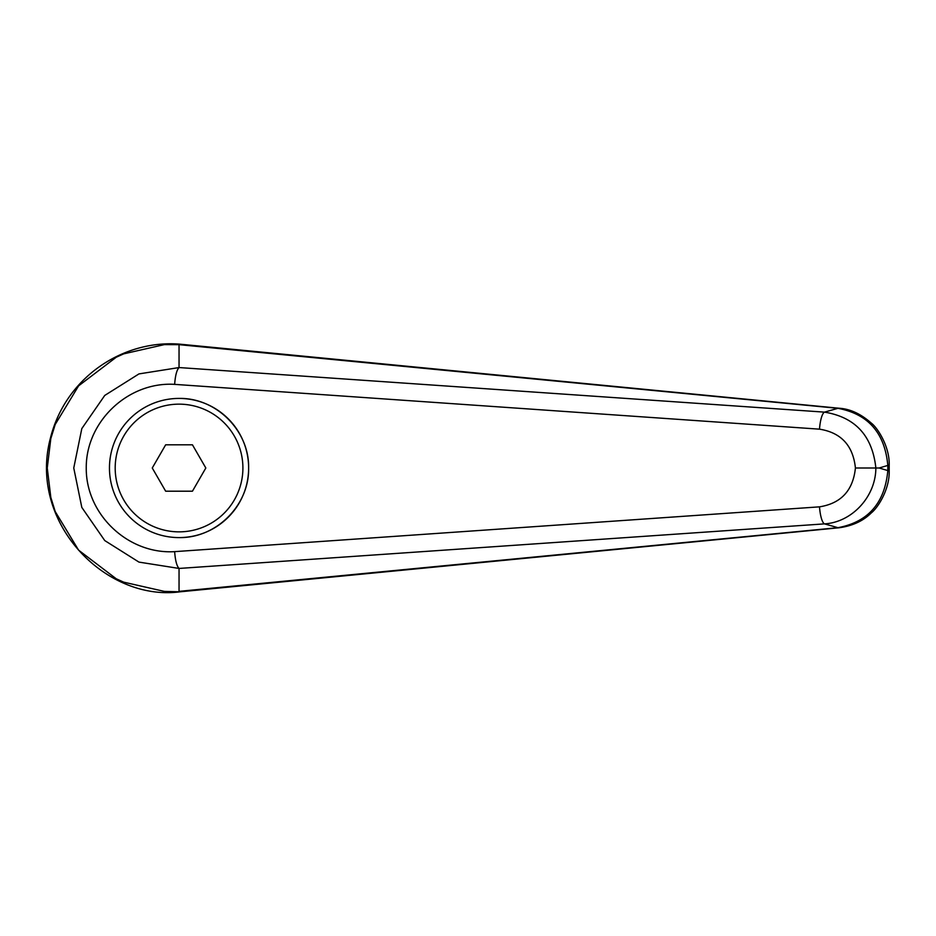 <?xml version="1.0" encoding="UTF-8"?>
<svg xmlns="http://www.w3.org/2000/svg" width="936" height="936" viewBox="0 0 936 936"><rect width="100%" height="100%" fill="white"/><g stroke="black" fill="none" stroke-linecap="round" stroke-linejoin="round"><path stroke-width="1.4" d="M179.033 367.567L138.961 373.909L104.75 395.437L81.818 428.583L73.757 468L81.818 507.429L104.75 540.563L138.961 562.103L179.033 568.433C176.764 566.069 175.301 560.465 174.634 551.643C128.185 554.533 85.855 514.472 86.252 468C85.855 421.539 128.185 381.478 174.634 384.368C175.301 375.535 176.764 369.942 179.033 367.567M179.057 344.659L837.954 408.33A28969.434 6898.285 125.8 0 0 824.487 412.132L179.045 367.555L179.045 344.659L180.075 344.191C124.008 339.429 65.789 376.576 50.392 438.188C27.998 522.697 105.698 601.789 180.075 591.809L164.373 591.4L123.704 582.157L116.239 578.776L78.601 550.157L55.212 511.559L50.825 497.437L47.256 468L50.813 438.598L55.212 424.453L78.601 385.854L116.239 357.236L123.704 353.855L164.373 344.612L179.033 344.67M109.465 468A69.58 69.58 0 0 1 179.045 398.42C216.239 397.636 249.409 430.806 248.625 468C249.409 505.194 216.239 538.364 179.045 537.592A69.58 69.58 0 0 1 109.465 468A69.58 69.58 0 0 1 179.045 398.42A69.58 69.58 0 0 1 248.625 468A69.58 69.58 0 0 1 179.045 537.592M839.183 527.764A22.909 7.804 -95.4 0 1 838.972 527.787L180.075 591.809M179.045 591.341L179.045 568.444L824.487 523.879C851.924 522.3 875.745 496.724 875.862 468L855.422 468C853.07 490.452 841.101 503.404 819.515 506.844A17.176 4.294 85.9 0 0 824.487 523.879A28969.434 6898.285 54.2 0 0 837.954 527.682L179.057 591.353M887.819 470.574C884.836 502.971 868.21 522.007 837.954 527.682A22.909 7.804 -95.4 0 0 838.972 527.787C852.38 525.962 863.132 521.024 871.24 512.963C878.892 506.879 889.914 487.855 889.188 470.574L887.819 470.574A37838.034 12941.37 -90 0 1 879.15 468A37838.034 12941.37 -90 0 1 887.819 465.438L887.819 470.574M889.2 465.438L887.819 465.438C884.836 433.04 868.21 414.005 837.954 408.33A22.909 7.804 95.4 0 1 838.972 408.225C850.017 408.868 860.792 413.829 871.311 423.119C878.132 428.279 889.949 447.607 889.188 465.438L889.2 470.574M174.634 384.368L819.515 429.168A17.176 4.294 -85.9 0 1 824.487 412.132C855.282 417.175 872.399 435.802 875.862 468L879.15 468M819.515 429.168C841.101 432.607 853.07 445.559 855.422 468M165.66 491.201L152.264 468L165.66 444.811L192.442 444.811L205.826 468L192.442 491.201L165.66 491.201M839.183 408.248A22.909 7.804 95.4 0 0 838.984 408.225L180.121 344.191M819.515 506.844L174.634 551.643M179.045 398.42A69.58 69.58 0 0 1 248.625 468M179.045 531.859A63.859 63.859 0 0 1 115.186 468A63.859 63.859 0 0 1 179.045 404.153A63.859 63.859 0 0 1 242.904 468A63.859 63.859 0 0 1 179.045 531.859"/></g></svg>
